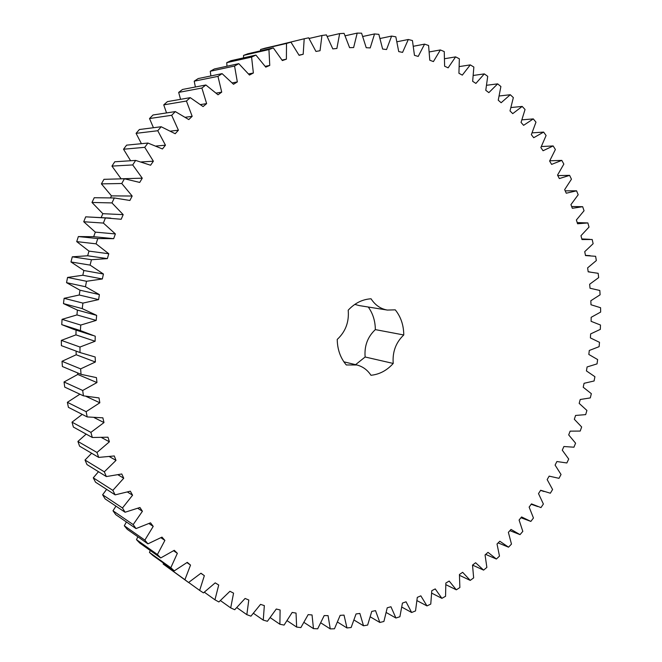 <?xml version="1.0" encoding="UTF-8"?>
<svg xmlns="http://www.w3.org/2000/svg" width="662" height="662" viewBox="0 0 662 662"><rect width="100%" height="100%" fill="white"/><g stroke="black" fill="none" stroke-linecap="round" stroke-linejoin="round"><path stroke-width="0.99" d="M263.253 620.12L264.337 605.606L260.555 604.365L250.939 616.165L246.835 614.667L248.796 600.004L245.081 598.456L234.72 609.727L230.707 607.898L233.562 593.135L229.937 591.29L218.865 601.965L214.951 599.805L218.725 585.018L215.2 582.866L203.449 592.887L199.659 590.405L204.351 575.667L200.958 573.218L188.562 582.51L184.913 579.697L190.532 565.091L187.288 562.352L174.288 570.851L170.813 567.731L177.35 553.324L174.272 550.304L160.717 557.95L157.424 554.524L164.888 540.407L161.983 537.114L147.932 543.85L144.854 540.118L153.22 526.381L150.522 522.823L136.024 528.59L133.178 524.585L142.421 511.296L139.947 507.497L125.077 512.239L122.478 507.969L132.574 495.217L130.34 491.187L115.155 494.87L112.838 490.36L123.744 478.229L121.767 473.984L106.342 476.566L104.315 471.824L115.999 460.396L114.294 455.961L98.704 457.401L96.983 452.469L109.395 441.811L107.98 437.21L92.308 437.491L90.901 432.377L103.992 422.571L102.867 417.83L87.202 416.928L86.126 411.673L99.83 402.786L99.01 397.928L83.429 395.835L82.692 390.472L96.942 382.562L96.445 377.613L81.021 374.336L80.632 368.883L95.361 362.006L95.179 357L80.011 352.54L79.978 347.037L95.113 341.253L95.245 336.213L80.416 330.595L80.739 325.067L96.189 320.408L96.652 315.369L82.237 308.616L82.916 303.105L98.605 299.613L99.383 294.598L85.464 286.737L86.499 281.276L102.337 278.975L103.438 274.018L90.082 265.106L91.464 259.719L107.368 258.619L108.775 253.753L96.073 243.839L97.786 238.568L113.665 238.676L115.378 233.926L103.38 223.069L105.415 217.947L121.196 219.254L123.19 214.645L111.961 202.92L114.311 197.971L129.893 200.47L132.168 196.035L121.767 183.506L124.415 178.757L139.715 182.431L142.256 178.186L132.714 164.937L135.644 160.419L150.588 165.227L153.369 161.205L144.746 147.32L147.924 143.05L162.447 148.967L165.45 145.185L157.763 130.737L161.18 126.748L175.198 133.724L178.409 130.199L171.69 115.287L175.322 111.588L188.778 119.574L192.17 116.322L186.427 101.029L190.251 97.645L203.077 106.574L206.635 103.611L201.885 88.038L205.874 84.984L218.021 94.798L221.72 92.134L217.963 76.362L222.093 73.639L233.512 84.273L237.335 81.922L234.563 66.043L238.808 63.66L249.458 75.046L253.372 73.01L251.585 57.106L255.921 55.078L265.768 67.135L269.757 65.422L268.938 49.576L273.332 47.904L282.343 60.565L286.389 59.175L286.505 43.46L290.941 42.153L299.108 55.335L303.179 54.267L304.206 38.768L308.666 37.817L315.956 51.446L320.036 50.709L321.947 35.491L326.399 34.887L332.812 48.889L336.884 48.475L339.639 33.605L344.066 33.357L349.594 47.656L353.632 47.548L357.199 33.1L361.584 33.183L366.227 47.714L370.215 47.921L374.543 33.936L378.863 34.35L382.619 49.038L386.55 49.542L391.606 36.079L395.835 36.824L398.723 51.586L402.57 52.389L408.305 39.497L412.434 40.547L414.462 55.335L418.21 56.419L424.574 44.131L428.587 45.488L429.787 60.225L433.42 61.583L440.362 49.948L444.252 51.586L444.624 66.225L448.133 67.838L455.613 56.882L459.354 58.794L458.932 73.275L462.308 75.129L470.277 64.884L473.86 67.052L472.66 81.318L475.895 83.412L484.303 73.896L487.72 76.32L485.776 90.313L488.854 92.63L497.65 83.867L500.894 86.515L498.238 100.202L501.142 102.726L510.286 94.732L513.348 97.595L510.005 110.926L512.744 113.641L522.186 106.433L525.049 109.495L521.044 122.429L523.609 125.325L533.299 118.903L535.972 122.156L531.346 134.659L533.721 137.713L543.626 132.094L546.092 135.52L540.871 147.543L543.063 150.754L553.134 145.938L555.385 149.513L549.617 161.04L551.611 164.391L561.798 160.386L563.842 164.093L557.545 175.091L559.34 178.566L569.618 175.364L571.447 179.203L564.661 189.638L566.258 193.221L576.577 190.813L578.183 194.769L570.942 204.624L572.34 208.307L582.659 206.693L584.049 210.748L576.387 219.991L577.578 223.764L587.864 222.937L589.031 227.074L580.979 235.697L581.964 239.536L592.184 239.495L593.127 243.699L584.728 251.668L585.506 255.573L595.618 256.302L596.338 260.563L587.616 267.87L588.187 271.825L598.167 273.315L598.663 277.618L589.652 284.246L590.016 288.235L599.822 290.477L600.095 294.805L590.835 300.747L590.992 304.752L600.591 307.731L600.649 312.075L591.166 317.313L591.116 321.327L600.484 325.034L600.318 329.378L590.645 333.905L590.396 337.918L599.499 342.328L599.11 346.665L589.288 350.471L588.832 354.468L597.637 359.565L597.033 363.885L587.095 366.955L586.433 370.919L594.915 376.703L594.095 380.981L584.066 383.306L583.214 387.245L591.34 393.675L590.305 397.912L580.226 399.492L579.176 403.381L586.913 410.448L585.671 414.627L575.576 415.455L574.326 419.278L581.658 426.965L580.21 431.07L570.131 431.144L568.691 434.901L575.584 443.184L573.929 447.206L563.9 446.519L562.278 450.185L568.708 459.047L566.854 462.97L556.899 461.53L555.095 465.096L561.037 474.505L558.985 478.32L549.154 476.127L547.168 479.586L552.588 489.516L550.345 493.215L540.664 490.261L538.504 493.604L543.386 504.03L540.962 507.597L531.47 503.881L529.137 507.1L533.456 517.998L530.85 521.416L521.582 516.956L519.091 520.026L522.814 531.371L520.026 534.631L511.023 529.426L508.375 532.339L511.478 544.09L508.532 547.184L499.818 541.243L497.021 543.999L499.487 556.121L496.376 559.026L488.002 552.356L485.056 554.938L486.868 567.4L483.599 570.114L475.606 562.733L472.519 565.125L473.653 577.885L470.235 580.392L462.647 572.307L459.436 574.508L459.867 587.533L456.317 589.817L449.184 581.054L445.849 583.04L445.559 596.288L441.885 598.34L435.232 588.915L431.789 590.678L430.763 604.1L426.973 605.912L420.842 595.841L417.3 597.372L415.521 610.935L411.632 612.491L406.063 601.799L402.438 603.09L399.889 616.736L395.909 618.018L390.944 606.748L387.237 607.782L383.91 621.461L379.847 622.47L375.528 610.637L371.754 611.415L367.642 625.069L363.512 625.789L359.863 613.442L356.048 613.947L351.141 627.518L346.962 627.948L344.025 615.114L340.169 615.346L334.467 628.776L330.255 628.9L328.062 615.627L324.19 615.577L317.686 628.809L313.465 628.619L312.042 614.957L308.169 614.617L300.871 627.584L296.65 627.079L296.038 613.078L292.174 612.441L284.089 625.085L279.885 624.249L280.109 609.967L276.277 609.023L267.415 621.279L263.253 620.12L253.472 613.326M343.876 361.816L356.884 364.985L346.3 364.961C340.417 357.993 337.388 349.478 337.231 339.424C345.564 331.695 349.213 321.947 348.204 310.188C354.774 303.13 362.387 299.332 371.043 298.777C375.147 305.108 380.576 308.864 387.328 310.064L395.272 309.849C400.866 316.858 403.696 325.232 403.762 334.972L375.337 329.61C367.625 336.842 364.224 345.978 365.134 357L355.577 364.663M356.884 364.985C362.759 366.5 367.451 369.934 370.968 375.28C379.525 374.402 386.947 370.463 393.22 363.446C392.326 352.002 395.835 342.511 403.762 334.972M188.562 582.51L163.15 564.024L163.456 563.081M174.288 570.851L152.848 555.459L149.471 552.431L150.233 550.486M160.717 557.95L139.682 542.981L136.496 539.662L137.853 536.774M147.932 543.85L127.294 529.36L124.307 525.76L126.401 521.97M136.024 528.59L115.751 514.647L112.995 510.783L115.966 506.14M125.077 512.239L105.134 498.9L102.627 494.787L106.632 489.359M115.155 494.87L95.527 482.184L93.276 477.84L98.489 471.7M106.342 476.566L86.987 464.583L85.017 460.032L91.637 453.255M98.704 457.401L79.589 446.18L77.909 441.438L86.176 434.115M92.308 437.491L73.383 427.064L72.009 422.166L82.22 414.387M87.202 416.928L68.418 407.345L67.375 402.306L79.912 394.204M83.429 395.835L64.744 387.121L64.032 381.982L77.768 374.452L77.611 372.905M81.021 374.336L62.394 366.516L62.013 361.295L76.213 354.758L76.072 351.083M80.507 352.73L61.392 345.647L61.351 340.376L75.94 334.873L76.064 330.098M92.606 335.411L73.515 329.279L61.748 324.628L62.054 319.341L76.949 314.922L77.388 310.089L63.469 303.593L64.115 298.322L79.241 295.004L79.986 290.204L66.548 282.666L67.541 277.436L82.808 275.251L83.867 270.51L70.975 261.962L72.29 256.815L87.632 255.772L88.989 251.113L76.718 241.613L78.356 236.574L93.681 236.682L95.328 232.139L83.735 221.745L85.696 216.838L110.769 218.121M101.145 217.583L102.842 213.685L91.985 202.456L94.244 197.723L114.311 197.971M110.422 197.921L111.481 195.869L101.41 183.879L103.959 179.328L124.415 178.757M121.146 178.848L111.952 166.104L114.766 161.776L135.644 160.419M130.613 160.742L123.537 149.231L126.599 145.144L147.924 143.05M141.411 143.687L136.082 133.343L139.384 129.52L161.18 126.748M153.443 127.733L149.521 118.539L153.021 114.989L175.322 111.588M166.534 112.929L163.746 104.869L167.428 101.617L190.251 97.645M180.552 99.333L178.674 92.399L182.522 89.461L205.874 84.984M195.373 86.995L194.214 81.178L198.203 78.563L222.093 73.639M210.88 75.948L210.268 71.256L214.372 68.972L238.808 63.66M226.975 66.233L226.743 62.658L230.93 60.705L255.921 55.078M243.542 57.867L243.542 55.393L247.803 53.788L273.332 47.904M260.489 50.866L260.571 49.493L264.874 48.227L290.941 42.153M277.709 45.231L304.206 38.768M368.271 307.027C372.921 313.523 375.271 321.053 375.337 329.61M387.328 310.064L359.251 305.587L354.824 304.388M279.885 624.249L270.262 617.679M246.835 614.667L236.847 607.633M296.65 627.079L287.134 620.708M230.707 607.898L220.446 600.599M313.465 628.619L304.015 622.437M214.951 599.805L204.351 592.209M330.255 628.9L320.847 622.884M199.659 590.405L188.637 582.461M204.351 575.667L200.884 573.284M346.962 627.948L337.554 622.09M184.913 579.697L163.15 564.024M190.532 565.091L186.932 562.617M363.512 625.789L354.071 620.071M170.813 567.731L149.471 552.431M177.35 553.324L173.585 550.759M379.847 622.47L370.331 616.885M157.424 554.524L136.496 539.662M164.888 540.407L160.899 537.726M395.909 618.018L386.285 612.549M144.854 540.118L124.307 525.76M153.22 526.381L148.958 523.568M411.632 612.491L401.875 607.128M133.178 524.585L112.995 510.783M142.421 511.296L137.82 508.333M426.973 605.912L417.035 600.649M122.478 507.969L102.627 494.787M132.574 495.217L127.518 492.065M441.885 598.34L431.732 593.16M112.838 490.36L93.276 477.84M123.744 478.229L118.076 474.828M456.317 589.817L445.915 584.703M104.315 471.824L85.017 460.032M115.999 460.396L109.487 456.664M470.235 580.392L459.519 575.336M96.983 452.469L77.909 441.438M109.395 441.811L101.634 437.615M483.599 570.114L472.536 565.108M90.901 432.377L72.009 422.166M103.992 422.571L94.186 417.631M496.376 559.026L485.668 554.4M86.126 411.673L67.375 402.306M99.83 402.786L85.969 396.339M508.532 547.184L498.13 542.898M82.692 390.472L64.032 381.982M96.942 382.562L77.768 374.452M520.026 534.631L509.906 530.659M80.632 368.883L62.013 361.295M95.361 362.006L76.213 354.758M530.85 521.416L520.953 517.734M80.011 352.54L61.392 345.647M79.978 347.037L61.351 340.376M95.113 341.253L75.94 334.873M80.416 330.595L61.748 324.628M80.739 325.067L62.054 319.341M96.189 320.408L76.949 314.922M96.652 315.369L77.388 310.089M82.237 308.616L63.469 303.593M82.916 303.105L64.115 298.322M98.605 299.613L79.241 295.004M99.383 294.598L79.986 290.204M85.464 286.737L66.548 282.666M86.499 281.276L67.541 277.436M102.337 278.975L82.808 275.251M103.438 274.018L83.867 270.51M90.082 265.106L70.975 261.962M91.464 259.719L72.29 256.815M107.368 258.619L87.632 255.772M108.775 253.753L88.989 251.113M96.073 243.839L76.718 241.613M97.786 238.568L78.356 236.574M113.665 238.676L93.681 236.682M115.378 233.926L95.328 232.139M103.38 223.069L83.735 221.745M105.415 217.947L85.696 216.838M123.19 214.645L102.842 213.685M111.961 202.92L91.985 202.456M132.168 196.035L111.481 195.869M121.767 183.506L101.41 183.879M142.256 178.186L121.187 178.781M132.714 164.937L111.952 166.104M153.369 161.205L141.296 161.942M144.746 147.32L123.537 149.231M165.45 145.185L156.042 146.037M157.763 130.737L136.082 133.343M178.409 130.199L170.564 131.109M171.69 115.287L149.521 118.539M192.17 116.322L185.352 117.265M186.427 101.029L163.746 104.869M206.635 103.611L200.553 104.579M201.885 88.038L178.674 92.399M221.72 92.134L216.176 93.102M217.963 76.362L194.214 81.178M237.335 81.922L232.205 82.882M234.563 66.043L210.268 71.256M253.372 73.01L248.573 73.954M251.585 57.106L226.743 62.658M269.757 65.422L265.214 66.349M268.938 49.576L243.542 55.393M587.864 222.937L577.206 222.589M286.389 59.175L282.053 60.076M286.505 43.46L260.571 49.493M582.659 206.693L571.662 206.527M303.179 54.267L299.009 55.145M576.577 190.813L565.191 190.83M321.947 35.491L309.071 38.479M569.618 175.364L557.793 175.579M339.639 33.605L327.227 36.451M561.798 160.386L549.758 160.8M357.199 33.1L345.159 35.798M553.134 145.938L541.392 146.542M374.543 33.936L362.809 36.484M543.626 132.094L532.132 132.863M391.606 36.079L380.112 38.487M533.299 118.903L522.004 119.839M408.305 39.497L397.01 41.756M522.186 106.433L511.031 107.525M424.574 44.131L413.436 46.257M510.286 94.732L499.247 95.982M440.362 49.948L429.332 51.926M497.65 83.867L486.686 85.266M455.613 56.882L444.657 58.711M484.303 73.896L473.371 75.443M470.277 64.884L459.354 66.572M393.22 363.446L365.134 357M531.197 504.262L537.685 506.546M540.589 490.377L544.032 491.527M549.146 476.135L549.965 476.392M588.179 271.784L589.941 271.933M585.456 255.35L590.148 255.664M581.807 238.932L589.916 239.338"/></g></svg>
